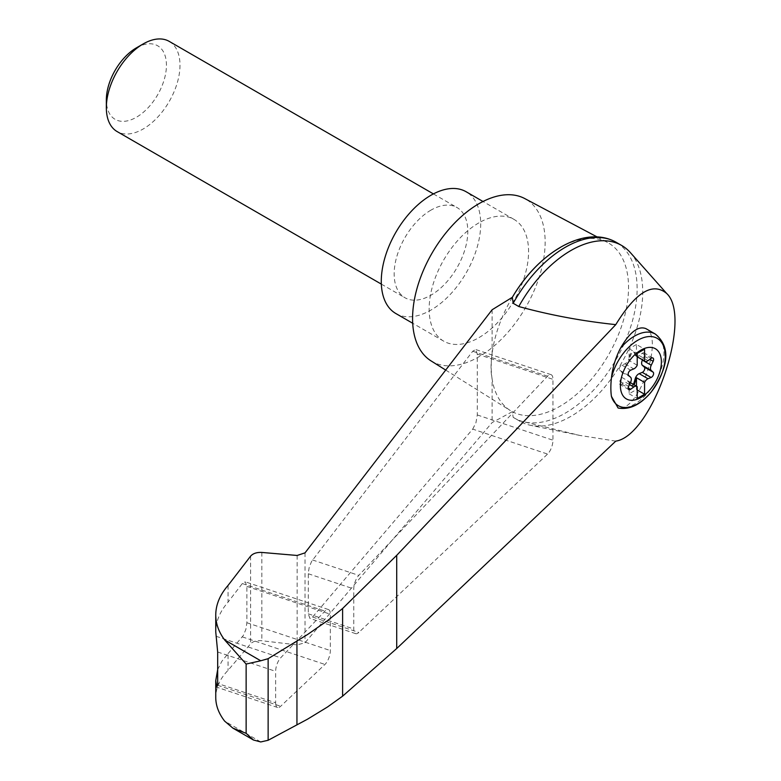<?xml version="1.0" encoding="UTF-8"?>
<svg xmlns="http://www.w3.org/2000/svg" width="781" height="781" viewBox="0 0 781 781"><rect width="100%" height="100%" fill="white"/><g stroke="black" fill="none" stroke-linecap="round" stroke-linejoin="round"><path stroke-width="0.59" stroke-dasharray="3.9 2.93" d="M615.77 441.128L579.844 435.437L518.779 420.549A101.55 58.634 120 0 0 520.146 421.379A101.55 58.634 120 0 0 530.621 425.323A101.55 58.634 120 0 0 621.696 362.745A101.55 58.634 120 0 0 630.355 252.585M492.118 309.764L492.118 353.354C490.683 363.653 490.683 372.195 492.118 378.99A97.098 56.056 120 0 0 510.325 410.542A97.098 56.056 120 0 0 512.326 411.694L492.118 422.58L305.029 642.753L297.151 644.891L261.85 640.732C256.793 640.313 253.044 641.328 250.603 643.778L228.062 670.303C219.939 678.718 215.839 687.778 215.751 697.472M597.162 236.965L607.403 242.393A97.098 56.056 120 0 1 609.414 353.344A97.098 56.056 120 0 1 512.326 411.694L513.185 417.318L518.779 420.549M512.326 297.317A97.098 56.056 120 0 0 492.118 353.354A97.098 56.056 120 0 0 492.118 378.99L492.118 422.58M472.72 429.12L475.941 422.746L477.289 414.965L477.289 354.096L475.668 349.517L472.72 351.255L311.59 561.422L309.198 567.406L308.3 572.785L308.28 613.817L309.901 618.396L312.546 617.029L472.72 429.12L547.579 454.073A10.417 4.256 108.4 0 0 552.958 440.191L552.958 379.322A10.417 4.256 108.4 0 0 551.044 374.646A10.417 4.256 108.4 0 0 547.579 376.208L358.801 575.382A10.417 4.256 108.4 0 0 353.764 588.913L353.764 628.978A10.417 4.256 108.4 0 0 355.677 633.655A10.417 4.256 108.4 0 0 358.801 632.444L547.579 454.073M637.208 356.8L636.076 356.146A5.203 3.007 120 0 1 635.265 355.209L635.998 355.628A5.203 3.007 120 0 0 636.466 356.312L637.208 356.741M636.466 356.312L636.466 344.489L644.569 349.166M645.955 328.645C663.733 336.396 640.83 407.428 620.319 408.141L618.113 408.024M431.024 360.881A93.74 54.123 120 0 0 525.73 307.343A93.74 54.123 120 0 0 524.744 198.559M607.403 242.393A97.098 56.056 120 0 0 559.87 247.772M228.062 585.438L228.062 602.131C219.939 611.484 215.839 621.383 215.751 631.839M217.674 669.629L221.775 661.39L228.062 653.609L228.062 670.303M275.644 702.793A10.417 4.256 108.4 0 0 277.567 707.469A10.417 4.256 108.4 0 0 280.682 706.258L324.945 664.436A10.417 4.256 108.4 0 0 330.334 650.553L330.334 614.217A10.417 4.256 108.4 0 0 328.42 609.541A10.417 4.256 108.4 0 0 324.945 611.103L280.682 657.807A10.417 4.256 108.4 0 0 275.644 671.338L275.644 702.793L217.674 683.463M228.062 653.609L243.33 635.49L245.878 629.379L246.884 622.74L246.884 586.404L245.263 581.825L242.315 583.553L228.062 602.131M513.185 417.318A101.55 58.634 120 0 0 514.552 418.147A101.55 58.634 120 0 0 616.102 359.514A101.55 58.634 120 0 0 616.102 242.256M395.84 313.523A70.3 40.592 120 0 0 466.14 272.94A70.3 40.592 120 0 0 466.14 191.755M430.985 210.118A52.073 30.069 120 0 0 396.963 256.012A52.073 30.069 120 0 0 404.948 297.737A52.073 30.069 120 0 0 430.985 295.159A52.073 30.069 120 0 0 465.007 249.276A52.073 30.069 120 0 0 457.022 207.541A52.073 30.069 120 0 0 430.985 210.118M478.86 222.878A70.3 40.592 120 0 0 432.928 284.831A70.3 40.592 120 0 0 443.706 341.16A70.3 40.592 120 0 0 514.015 300.578A70.3 40.592 120 0 0 514.015 219.393A70.3 40.592 120 0 0 478.86 222.878M169.204 41.373A52.073 30.069 -60 0 1 177.189 83.098A52.073 30.069 -60 0 1 143.167 128.992A52.073 30.069 -60 0 1 117.13 131.569M136.392 47.866A42.496 24.533 -60 0 1 166.441 65.213A42.496 24.533 -60 0 1 136.392 117.257A42.496 24.533 -60 0 1 106.343 99.909M642.529 359.875L644.315 356.195A3.124 1.806 120 0 0 644.13 352.924A3.124 1.806 120 0 0 642.265 353.276L639.19 355.56L648.025 360.656M636.076 356.146A5.203 3.007 120 0 0 639.19 355.56M635.265 355.209L634.094 352.553A3.124 1.806 120 0 0 633.606 351.987A3.124 1.806 120 0 0 630.003 354.916L628.832 358.918L629.574 359.338A5.203 3.007 120 0 1 629.105 360.568L637.208 365.244M628.803 389.621L619.958 384.516A3.124 1.806 120 0 1 619.782 381.255L621.696 377.311A5.203 3.007 120 0 0 621.696 372.088L619.782 370.36A3.124 1.806 120 0 1 619.606 367.607A3.124 1.806 120 0 1 621.832 365.078L624.907 363.8A5.203 3.007 120 0 0 628.832 358.918M619.958 384.516A3.124 1.806 120 0 0 621.832 384.164L624.907 381.889L629.506 384.535M628.832 382.241L630.736 385.316A3.124 1.806 120 0 0 631.224 385.882L630.482 385.463A3.124 1.806 120 0 1 630.003 384.896L628.832 382.241A5.203 3.007 120 0 0 628.022 381.294A5.203 3.007 120 0 0 624.907 381.889M630.482 385.463A3.124 1.806 120 0 0 633.186 384.281M631.224 385.882A3.124 1.806 120 0 0 633.928 384.701M629.574 382.661A5.203 3.007 120 0 0 629.105 381.977L637.208 386.654M635.998 355.628L634.836 352.973A3.124 1.806 120 0 0 634.348 352.407A3.124 1.806 120 0 0 630.736 355.335L629.574 359.338M636.466 344.489L629.105 348.736L629.105 360.568M629.105 381.977L629.105 393.809L636.466 389.553L637.208 389.983M629.105 393.809L637.208 398.486M629.105 348.736L637.208 353.412M636.466 389.553L636.466 386.165M260.737 741.95L224.616 721.097M305.029 552.86L305.029 642.753M655.337 334.063A41.666 24.055 -60 0 1 658.061 376.959A41.666 24.055 -60 0 1 620.319 408.141M217.606 685.23L280.682 706.258M217.674 652.008L275.644 671.338M216.015 636.251L280.682 657.807M261.85 552.44L261.85 640.732M250.603 556.15L250.603 643.778M297.151 555.467L297.151 644.891M246.884 622.74L330.334 650.553M242.315 636.886L324.945 664.436M246.884 586.404L330.334 614.217M242.315 583.553L324.945 611.103M477.289 414.965L552.958 440.191M477.289 354.096L552.958 379.322M472.72 351.255L547.579 376.208M312.546 559.967L358.801 575.382M308.28 573.752L353.764 588.913M308.28 613.817L353.764 628.978M312.546 617.029L358.801 632.444M630.003 384.896L630.736 385.316M621.832 384.164L628.178 387.825M619.782 381.255L628.617 386.351M621.696 377.311L630.531 382.417M621.696 372.088L630.531 377.184M619.782 370.36L628.617 375.456M621.832 365.078L630.667 370.184M624.907 363.8L633.752 368.896M630.003 354.916L630.736 355.335M634.094 352.553L634.836 352.973M642.265 353.276L651.1 358.381M644.315 356.195L649.792 359.358M579.844 435.437L530.621 425.323M445.707 370.077L510.325 410.542M277.567 707.469L216.845 687.221M328.42 609.541L245.263 581.825M551.044 374.646L475.668 349.517M355.677 633.655L309.901 618.396M520.146 421.379L514.552 418.147M514.015 219.393L483.009 201.498M443.706 341.16L412.71 323.266M381.333 284.108L404.948 297.737M433.406 193.903L457.022 207.541M630.404 382.67L628.022 381.294M634.348 352.407L633.606 351.987M652.975 358.03L644.13 352.924"/><path stroke-width="1.17" d="M615.77 441.128C652.067 435.915 692.864 317.633 666.681 293.48C652.701 281.834 635.724 292.211 615.77 324.632L396.709 555.34L342.605 608.497L342.605 696.174L396.709 648.523L615.77 441.128M666.681 293.48L630.355 252.585A101.55 58.634 120 0 0 621.696 245.488A101.55 58.634 120 0 0 518.779 306.523C549.785 315.046 582.118 321.079 615.77 324.632M342.605 608.497L327.483 620.69L307.577 634.494L268.137 658.686L260.737 660.775L246.132 664.045L224.616 639.922C218.748 632.034 215.8 623.726 215.751 614.998L215.751 631.839L217.674 652.008L217.674 683.463L216.845 687.221L215.751 680.632L215.751 697.472C215.8 705.633 218.748 713.502 224.616 721.097L232.933 728.165L253.415 739.988L260.737 741.95L268.137 740.271L307.577 719.155L327.483 707L342.605 696.174M215.751 614.998C215.839 604.621 219.939 594.771 228.062 585.438L250.603 556.15C253.044 553.436 256.793 552.196 261.85 552.44L297.151 555.467L305.029 552.86L492.118 309.764L512.316 297.317A97.098 56.056 120 0 1 559.87 247.772M640.889 397.5A28.995 16.743 -60 0 1 621.246 378.375A28.995 16.743 -60 0 1 644.842 348.316A28.995 16.743 -60 0 1 661.292 364.336A28.995 16.743 -60 0 1 640.889 397.5M633.752 368.896A5.203 3.007 120 0 0 637.208 365.244L637.208 353.412L644.569 349.166L644.569 360.988A5.203 3.007 120 0 0 644.911 361.252A5.203 3.007 120 0 0 648.025 360.656L651.1 358.381A3.124 1.806 120 0 1 652.975 358.03A3.124 1.806 120 0 1 653.15 361.3L651.237 365.235A5.203 3.007 120 0 0 651.237 370.458L653.15 372.186A3.124 1.806 120 0 1 653.326 374.939A3.124 1.806 120 0 1 651.1 377.467L648.025 378.746A5.203 3.007 120 0 0 644.569 382.407L644.569 394.239L637.208 398.486L637.208 386.654A5.203 3.007 120 0 0 636.857 386.4A5.203 3.007 120 0 0 633.752 386.995L630.667 389.27A3.124 1.806 120 0 1 628.803 389.621A3.124 1.806 120 0 1 628.617 386.351L630.531 382.417A5.203 3.007 120 0 0 630.531 377.184L628.617 375.456A3.124 1.806 120 0 1 628.451 372.713A3.124 1.806 120 0 1 630.667 370.184L633.752 368.896M637.208 356.741L644.569 360.988M655.337 334.063C674.472 350.073 664.075 373.709 650.993 392.296C640.41 404.812 629.447 410.054 618.113 408.024L611.416 396.338A56.173 22.932 -71.6 0 1 611.416 378.121C612.499 367.91 615.467 358.04 620.319 348.511C629.662 332.179 638.214 325.56 645.955 328.645L655.337 334.063A41.666 24.055 -60 0 0 620.319 348.511M597.162 236.965L524.744 198.559A93.74 54.123 120 0 0 478.86 203.743A93.74 54.123 120 0 0 417.884 285.455A93.74 54.123 120 0 0 431.024 360.881L445.707 370.077M215.751 680.632L217.674 669.629M232.933 728.165L246.132 733.32L253.415 739.988M268.137 658.686L268.137 740.271M296.946 641.035L296.946 724.866M621.696 245.488L616.102 242.256A101.55 58.634 120 0 0 613.065 240.694A101.55 58.634 120 0 0 513.185 303.292L518.779 306.523M513.185 303.292L512.326 297.317M483.009 201.498L466.14 191.755A70.3 40.592 120 0 0 430.985 195.24A70.3 40.592 120 0 0 385.062 257.193A70.3 40.592 120 0 0 395.84 313.523L412.71 323.266M381.333 284.108L117.13 131.569A52.073 30.069 -60 0 1 106.343 107.729A52.073 30.069 -60 0 1 143.167 43.951A52.073 30.069 -60 0 1 169.204 41.373L433.406 193.903M106.343 107.729L106.343 99.909A42.496 24.533 -60 0 1 136.392 47.866L143.167 43.951M633.186 384.281A3.124 1.806 120 0 0 634.094 382.534L635.265 378.531A5.203 3.007 120 0 1 639.19 373.65L642.265 372.361A3.124 1.806 120 0 0 644.481 369.833A3.124 1.806 120 0 0 644.315 367.09L642.402 365.362A5.203 3.007 120 0 1 642.402 360.129L642.529 359.875M636.466 386.165L636.466 377.731L644.569 382.407M636.466 377.731A5.203 3.007 120 0 0 635.998 378.951L634.836 382.954A3.124 1.806 120 0 1 633.928 384.701M637.208 389.983L644.569 394.239M611.416 378.121A38.884 22.454 -60 0 1 653.746 336.962A38.884 22.454 -60 0 1 653.746 388.616A38.884 22.454 -60 0 1 611.416 396.338M260.737 660.775L224.616 639.922M246.132 664.045L246.132 733.32M216.015 684.703L217.606 685.23M396.709 555.34L396.709 648.523M642.402 360.129L651.237 365.235M642.402 365.362L651.237 370.458M644.315 367.09L653.15 372.186M642.265 372.361L651.1 377.467M639.19 373.65L648.025 378.746M635.265 378.531L635.998 378.951M634.094 382.534L634.836 382.954M629.506 384.535L633.752 386.995M628.178 387.825L630.667 389.27M649.792 359.358L653.15 361.3M512.277 297.395C537.406 254.215 581.572 226.197 613.065 240.694M636.857 386.4L630.404 382.67M644.911 361.252L637.208 356.8"/></g></svg>
